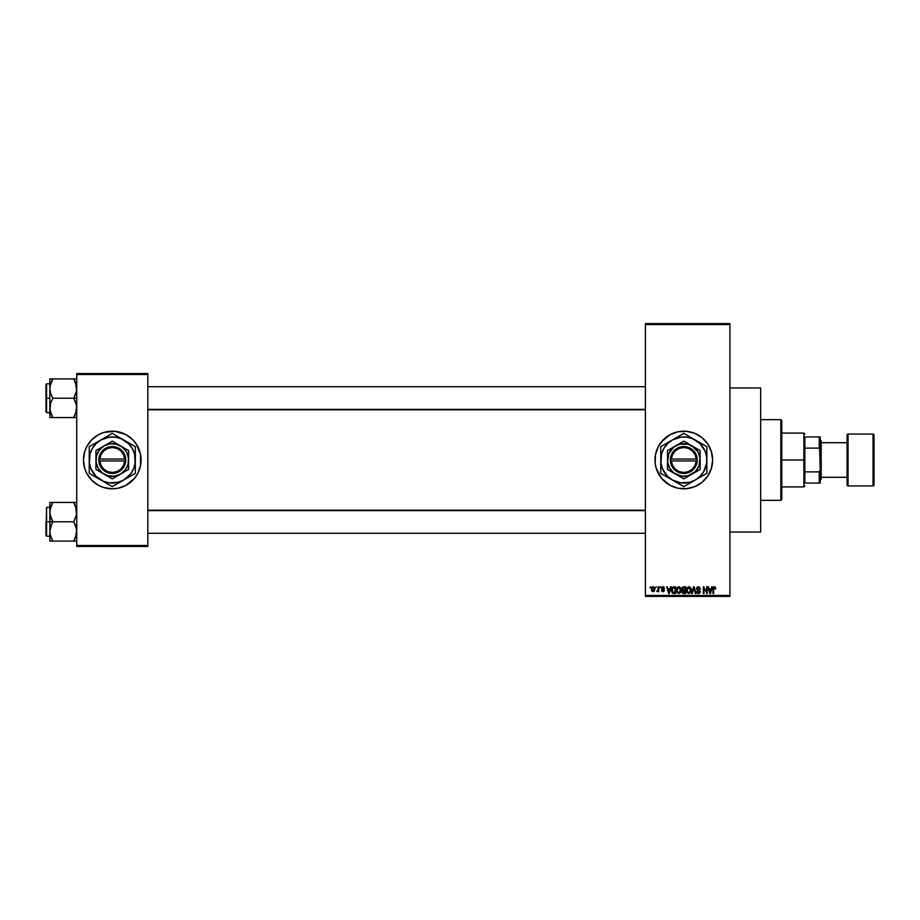 <?xml version="1.0" encoding="UTF-8"?>
<svg xmlns="http://www.w3.org/2000/svg" width="920" height="920" viewBox="0 0 920 920"><rect width="100%" height="100%" fill="white"/><g stroke="black" fill="none" stroke-linecap="round" stroke-linejoin="round"><path stroke-width="1.38" d="M670.255 485.426A28.819 28.819 0 0 0 683.813 488.819A28.819 28.819 0 0 1 654.994 460A28.819 28.819 0 0 1 683.813 431.181A28.819 28.819 0 0 0 670.255 434.573M670.197 434.596A28.819 28.819 0 0 0 661.56 441.692L670.22 434.585L678.189 431.733L686.63 431.319L694.841 433.377L702.086 437.724L707.768 443.992L711.39 451.639L712.632 460L711.39 468.36L707.768 476.008L702.086 482.275L694.841 486.622L686.63 488.681L678.189 488.267L670.22 485.415L661.537 478.285A28.819 28.819 0 0 0 670.197 485.403M661.503 441.749A28.819 28.819 0 0 0 656.236 451.628M656.236 451.639A28.819 28.819 0 0 0 656.236 468.36L655.132 462.829L655.546 454.376L658.398 446.418L663.435 439.622M656.236 468.372A28.819 28.819 0 0 0 661.503 478.25M664.01 587.167L664.424 588.282L662.986 587.409L662.067 588.167L664.091 589.559L664.251 590.916L663.24 591.755L661.94 591.387L661.537 590.375L662.94 591.077L663.711 590.364L661.71 589.202L661.537 587.684L662.331 586.81L663.826 586.983M729.917 532.047L760.656 532.047L760.656 387.952L729.917 387.952L760.656 387.952L760.656 532.047L729.917 532.047M106.651 431.733A28.819 28.819 0 0 0 103.925 432.423L115.103 431.319L125.867 434.585L132.652 439.622L136.24 443.992L140.541 454.376L140.541 465.623L137.689 473.581L134.55 478.285L125.867 485.415L117.898 488.267L112.274 488.819A28.819 28.819 0 0 1 83.467 460A28.819 28.819 0 0 1 112.274 431.181A28.819 28.819 0 0 1 141.093 460A28.819 28.819 0 0 1 112.274 488.819L103.914 487.577A28.819 28.819 0 0 0 106.651 488.267M103.891 432.434A28.819 28.819 0 0 0 91.919 439.599M91.885 439.645A28.819 28.819 0 0 0 91.885 480.355L86.859 473.581L84.698 468.36L83.467 460L84.698 451.639L86.859 446.418L91.896 439.622L98.693 434.585L103.914 432.423M91.919 480.401A28.819 28.819 0 0 0 103.891 487.565M645.391 324.565L645.391 595.435L729.917 595.435L729.917 324.565L645.391 324.565L645.391 323.598L729.917 323.598L729.917 324.565L729.917 323.598L645.391 323.598L645.391 596.401L729.917 596.401L729.917 324.565L645.391 324.565M655.695 587.753L656.305 586.799L655.695 587.753M656.822 591.514L658.133 590.904L656.822 591.514L658.019 590.33L658.133 586.799L658.743 586.799L658.743 591.686L658.133 590.904L656.822 591.514L658.133 589.329L656.822 591.514L658.133 590.904L658.743 591.686L658.743 586.799L658.133 586.799L658.743 586.799L658.743 591.686L658.133 591.686M659.881 587.753L660.491 586.799L659.881 587.753M670.507 586.799L669.978 588.8L671.151 586.799L669.288 593.515L668.644 593.515L666.689 586.799L667.862 588.8L669.978 588.8L667.862 588.8L666.689 586.799L668.644 593.515L669.288 593.515L671.151 586.799L670.507 586.799L671.151 586.799L669.288 593.515L668.644 593.515L666.689 586.799L667.333 586.799M677.235 587.523L679.362 586.776L681.053 588.869L680.719 592.365L678.833 593.607L676.821 592.101L676.602 588.892L678.833 586.707L677.085 587.73L676.476 590.145L678.833 593.607L681.191 590.065L680.581 587.765L678.833 586.707L680.581 587.765M687.274 587.523L689.402 586.776L691.092 588.869L690.759 592.365L688.873 593.607L687.01 592.399L686.642 588.892L688.873 586.707L687.125 587.73L686.515 590.145L688.873 593.607L691.231 590.065L690.632 587.765L688.873 586.707L690.471 587.547M714.495 586.707L715.679 588.8L714.553 587.523L713.713 587.891L713.586 593.515L712.977 593.515L713.195 587.477L714.357 586.707L712.977 588.949L712.977 593.515L713.586 593.515L713.678 587.995L714.334 587.489L715.679 588.8L715.507 587.558M661.537 478.285L656.236 468.36M711.723 586.799L711.194 588.8L712.367 586.799L710.505 593.515L709.86 593.515L707.905 586.799L709.078 588.8L711.194 588.8L709.078 588.8L707.905 586.799L709.86 593.515L710.505 593.515L712.367 586.799L711.723 586.799L712.367 586.799L710.505 593.515L709.86 593.515L707.905 586.799L708.549 586.799M706.606 586.799L706.606 592.169L706.606 586.799L707.216 586.799L707.216 593.515L703.984 588.121L703.984 593.515L703.374 593.515L703.374 586.799L706.606 592.169L703.374 586.799L703.374 593.515L703.984 593.515L703.984 588.121L707.216 593.515L707.216 586.799L706.606 586.799L707.216 586.799L707.216 593.515L706.56 593.515M696.739 591.594L698.556 592.813L699.706 591.744L696.555 588.65L697.072 587.247L698.889 586.741L700.488 588.972L698.406 587.489L697.199 588.915L699.867 590.525L700.212 592.469L698.579 593.607L696.854 592.353L697.348 591.514L697.866 592.641L698.993 592.756L699.694 591.56L697.084 589.984L696.555 588.65L697.486 590.26L699.51 591.054L698.556 592.813L696.739 591.594L698.579 593.607L700.315 591.767L697.164 588.639L698.406 587.489L700.488 588.972L698.682 586.718M693.634 588.639L692.277 593.515L691.644 593.515L693.565 586.799L695.969 593.515L695.336 593.515L693.898 587.581L692.277 593.515L691.644 593.515L692.277 593.515L693.898 587.581L695.336 593.515L695.969 593.515L694.163 586.799L693.565 586.799L695.969 593.515L695.336 593.515L693.898 587.581M682.065 591.824L682.341 587.316L685.641 586.799L685.641 593.515L682.513 593.067L682.72 590.421L681.893 588.765L682.72 590.421L682.065 591.824L683.744 593.515L685.641 593.515L685.641 586.799L683.744 586.799L685.641 586.799L685.641 593.515L683.744 593.515M673.808 586.799L671.496 590.192L672.451 587.224L675.602 586.799L675.602 593.515L672.716 593.296L671.657 591.663L671.496 590.192L672.922 593.388L675.602 593.515L675.602 586.799L673.808 586.799L675.602 586.799L675.602 593.515M651.463 590.007L651.59 587.949L652.682 586.764L654.085 587.075L654.798 588.811L654.488 590.893L653.327 591.755L652.004 591.261L651.418 589.501L653.119 591.767L654.821 589.237L653.119 586.707L651.418 589.501M649.934 587.753L650.543 586.799L649.934 587.753M76.739 373.554L147.821 373.554L147.821 374.509L76.739 374.509L76.739 545.491L147.821 545.491L147.821 373.554L76.739 373.554L76.739 374.509L76.739 373.554M101.246 486.622L103.914 487.577L98.693 485.415L91.896 480.378M76.739 546.445L147.821 546.445L147.821 374.509L76.739 374.509L76.739 546.445L76.739 545.491L147.821 545.491L147.821 546.445L76.739 546.445M117.898 488.267A28.819 28.819 0 0 0 120.623 487.577M120.658 487.565A28.819 28.819 0 0 0 132.629 480.401M132.675 480.355A28.819 28.819 0 0 0 132.675 439.645M132.629 439.599A28.819 28.819 0 0 0 120.658 432.434M123.303 433.377L120.646 432.423A28.819 28.819 0 0 0 117.898 431.733M130.559 482.275L131.203 481.735M137.689 473.581L138.897 471.028M140.955 462.829L141.093 460M139.851 451.639L138.897 448.971M94.001 437.724L93.357 438.265M86.859 446.418L85.652 448.971M83.605 457.171L83.467 460M84.698 468.36L85.652 471.028M645.391 596.401L645.391 595.435L729.917 595.435L729.917 596.401L645.391 596.401M697.383 434.585A28.819 28.819 0 0 0 683.813 431.181A28.819 28.819 0 0 1 712.632 460A28.819 28.819 0 0 1 683.813 488.819A28.819 28.819 0 0 0 697.383 485.415M697.406 485.403A28.819 28.819 0 0 0 706.054 478.319M706.111 478.25A28.819 28.819 0 0 0 711.379 468.383M711.39 468.349A28.819 28.819 0 0 0 712.632 460.034M712.632 459.966A28.819 28.819 0 0 0 711.39 451.651M711.379 451.616A28.819 28.819 0 0 0 706.111 441.749M706.054 441.68A28.819 28.819 0 0 0 697.406 434.596M694.841 486.622L695.646 486.277M704.191 480.378L706.088 478.285M658.398 446.418L657.19 448.971M714.357 586.707L715.323 587.178L714.357 586.707L715.323 587.178L715.679 588.8L715.058 588.673M715.323 587.178L715.679 588.8M715.07 588.892L714.334 587.489L715.07 588.892L714.334 587.489L713.586 588.904M714.438 587.5L713.678 587.995L714.438 587.5M713.586 593.515L712.977 593.515L712.977 588.949M713.38 587.155L714.173 586.718M710.424 591.548L710.987 589.594L710.136 592.813L709.285 589.594L710.987 589.594L709.285 589.594L709.792 591.433M703.984 593.515L703.374 593.515L703.374 586.799L704.03 586.799M700.488 588.972L699.487 587.949M697.303 588.064L698.406 587.489L697.291 589.168M697.176 588.524L698.855 589.961M698.475 589.846L700.304 591.939M698.199 593.572L697.486 593.285M698.314 592.802L697.371 591.755M699.694 591.894L698.556 592.813L699.51 591.054L697.486 590.26L696.555 588.65L698.464 586.707M699.28 592.63L699.683 591.962M699.51 591.054L697.383 590.203M696.842 587.569L697.67 586.845M697.567 590.295L698.142 590.49M693.565 586.799L691.644 593.515L693.565 586.799M690.885 588.248L691.092 588.869M691.207 590.663L691.138 591.249L691.207 590.663M687.194 592.675L686.573 591.019M688.746 592.813L689.724 592.549M687.769 592.319L688.62 592.802M687.435 591.801L688.861 592.813L690.621 590.053L688.861 592.813L687.389 591.686L687.125 590.168L687.389 591.686L687.125 590.168L688.873 587.489L687.47 588.432L687.125 590.168L687.332 588.754M689.85 587.88L688.873 587.489L690.621 590.053L689.931 587.949M690.425 588.765L690.011 588.041M683.399 593.504L682.318 592.802M683.744 586.799L681.893 588.765M682.525 588.432L683.824 589.938L682.502 588.765L683.1 587.661L682.858 589.685L685.032 589.938L683.824 589.938M683.261 587.615L685.032 587.581L683.1 587.661L682.502 588.765M683.882 590.72L682.674 591.721L685.032 592.733L685.032 590.72L683.238 590.789L682.674 591.721L683.238 590.789L685.032 590.72L685.032 592.733L682.674 591.721L683.698 592.721M682.801 591.146L683.962 592.733L682.686 591.951M685.032 587.581L685.032 589.938L685.032 587.581M680.846 588.248L681.053 588.869M676.533 591.019L676.936 592.319M678.695 592.813L679.684 592.549M677.73 592.319L678.581 592.802M677.396 591.801L678.822 592.813L680.581 590.053L678.822 592.813L677.35 591.686L677.085 590.168L677.35 591.686L677.085 590.168L678.833 587.489L677.431 588.432L677.085 590.168L677.293 588.754M678.73 587.5L679.65 587.742L678.833 587.489L680.581 590.053L679.811 587.88M680.386 588.765L679.972 588.041M672.508 593.158L671.6 591.387M671.761 592.02L671.508 590.663M672.175 591.146L673.037 592.595L674.992 592.733L674.992 587.581L672.347 588.558L674.992 587.581L674.992 592.733L673.037 592.595L672.267 588.834M672.577 588.121L672.117 590.536M673.647 587.592L672.934 587.776M672.543 592.146L673.911 592.733M669.196 591.548L669.771 589.594L669.196 591.548M668.92 592.813L668.069 589.594L668.978 592.491M668.069 589.594L669.771 589.594L668.069 589.594M664.424 588.282L662.929 586.707L661.457 588.282L663.722 590.479L662.94 591.077L661.537 590.375L662.963 591.767L664.332 590.375L662.067 588.167L662.894 587.409L663.734 588.006M663.814 588.363L662.894 587.409L663.814 588.363L662.894 587.409L663.814 588.363L662.894 587.409L662.067 588.167L663.101 588.972M663.078 587.42L662.227 588.604L664.332 590.513M662.733 587.42L662.067 588.167L662.825 588.88M662.067 588.167L662.894 587.409L662.078 588.006M664.332 590.226L662.963 591.767L661.537 590.375L662.94 591.077L663.722 590.479L661.457 588.282M663.101 591.767L661.572 590.559M662.158 590.283L662.94 591.077L662.158 590.283L662.94 591.077L663.527 590.077M662.94 591.077L663.722 590.479M657.006 590.812L658.019 590.33L658.133 586.799M657.443 590.893L658.019 590.33M654.131 587.121L654.649 587.972M651.475 588.42L651.808 587.477M652.556 587.615L652.061 588.662M652.981 591.065L652.027 589.237L653.131 591.077L654.212 589.237L653.418 591.019L654.051 588.191M652.119 588.363L653.096 587.409L654.2 588.938M654.166 588.65L653.246 587.42M710.194 592.491L710.332 591.859M689.908 592.399L690.609 589.628M689.689 587.742L688.769 587.5M679.857 592.399L680.558 589.628M672.347 588.558L672.117 589.789M668.575 591.433L668.759 592.123M652.038 588.949L652.038 589.536M780.827 419.658L781.781 420.612L781.781 499.387L780.827 500.342L760.656 500.342L780.827 500.342L780.827 419.658L760.656 419.658L780.827 419.658L780.827 500.342L781.781 499.387L781.781 420.612L780.827 419.658M50.059 514.636L49.841 521.766L52.831 521.766L50.68 517.097L49.841 512.095L50.669 507.138L52.831 502.435L73.749 502.435L76.521 509.553L76.521 514.602L73.749 521.766L52.831 521.766L50.059 514.636M46 535.325L46.575 507.357L46.575 521.766L49.841 521.766L49.841 531.426L50.669 526.47L52.831 521.766L73.749 521.766L76.521 528.885L76.521 533.933L73.749 541.098L52.831 541.098L50.68 536.429L49.841 531.426L49.841 541.098L76.521 541.098M49.841 507.357L46.575 507.357L46.575 536.176L46 535.601M50.336 535.256L49.841 531.426L49.841 541.098M51.543 538.602L49.956 533.289M74.945 538.798L73.749 541.098L74.945 541.098L73.749 541.098L75.912 536.394L73.749 541.098L75.9 536.429L76.739 531.426L75.9 526.435L73.749 521.766L76.521 514.602L75.9 507.104L76.521 509.553M76.624 510.232L76.521 509.599M76.245 508.277L73.749 502.435L52.831 502.435L50.059 509.599L52.831 502.435L49.841 502.435L49.841 521.766L46.575 521.766L46.575 536.176L46.575 507.357M74.301 503.424L73.749 502.435L76.739 502.435L73.749 502.435L74.945 502.435L73.749 502.435L74.945 504.735M46 521.766L46 535.601L46 521.766M51.623 538.786L52.831 541.098L51.635 541.098L52.831 541.098L51.554 538.614L52.831 541.098L50.68 541.098M51.623 524.066L52.831 521.766L49.841 521.766L49.841 531.426L51.623 524.066M51.693 504.597L52.831 502.435L49.841 502.435L49.956 510.232M50.68 502.435L50.059 502.435M51.635 502.435L52.831 502.435L50.381 508.127M76.222 535.325L76.509 534.025M75.9 502.435L76.521 502.435M75.912 507.138L76.199 508.127L75.912 507.138M645.391 510.6L147.821 510.6L645.391 510.6M147.821 409.4L645.391 409.4L147.821 409.4M804.839 436.942L804.839 448.12L804.839 436.942L819.248 436.942L804.839 436.942M804.839 460L804.839 448.12L804.839 471.879L804.839 460L803.884 460L804.839 460M781.781 433.101L803.884 433.101L803.884 460L803.884 433.101L804.839 434.067M781.781 460L803.884 460L781.781 460M804.839 483.057L804.839 471.879L804.839 483.057L820.214 483.057L820.214 469.602L819.248 471.879L804.839 471.879L819.248 471.879L819.248 483.057L819.248 471.879L820.214 469.602L820.214 483.057L804.839 483.057M781.781 486.898L803.884 486.898L803.884 460L803.884 486.898L804.839 485.932M820.214 436.942L819.248 436.942L820.214 469.602L820.214 436.942L820.214 450.397L819.248 448.12L819.248 436.942L820.214 436.942M804.839 448.12L819.248 448.12L804.839 448.12M873.034 434.067L873.034 485.932A0.966 0.966 0 0 0 874 484.978L874 435.022A0.966 0.966 0 0 0 873.034 434.067L848.067 434.067A0.966 0.966 0 0 0 847.101 435.022L847.101 484.978A0.966 0.966 0 0 0 848.067 485.932L848.067 434.067L848.067 485.932L873.034 485.932L873.034 434.067A0.966 0.966 0 0 1 874 435.022L874 484.978A0.966 0.966 0 0 1 873.034 485.932L848.067 485.932A0.966 0.966 0 0 1 847.101 484.978L847.101 435.022A0.966 0.966 0 0 1 848.067 434.067L873.034 434.067M820.214 480.171L821.169 479.216L821.169 440.784L820.214 439.829L821.169 440.784L821.169 479.216L820.214 480.171M847.101 442.716L821.169 442.716L847.101 442.716M821.169 477.284L847.101 477.284L821.169 477.284M76.245 384.744L76.521 391.069L73.749 398.233L76.739 398.233L73.749 398.233L75.9 402.902L76.739 407.905L75.912 412.861L73.749 417.565L76.521 410.447M49.956 409.768L50.669 402.937L52.831 398.233L73.749 398.233L52.831 398.233L50.68 393.565L49.841 388.573L49.841 398.233L46.575 398.233L46.575 412.643L46.575 383.824L46.575 412.643L46 412.068M50.336 411.723L49.841 407.905L49.841 417.565L52.831 417.565L50.059 410.4L51.543 415.081M76.521 378.902L73.749 378.902L75.9 383.571L76.739 388.573L75.912 393.53L73.749 398.233L76.521 405.363L76.521 410.4L73.749 417.565L52.831 417.565L76.521 417.565M75.026 381.386L73.749 378.902L52.831 378.902L50.059 386.043L52.831 378.902L49.841 378.902L50.68 378.902L49.841 378.902L49.841 388.573L50.669 383.605L52.831 378.902L73.749 378.902L76.624 386.71M46 411.803L46 398.233L49.841 398.233L49.841 407.905L50.669 402.937L52.831 398.233L50.68 393.565L49.841 388.573L49.841 417.565M46.575 398.233L46.575 383.824L46.575 398.233M46 398.233L46 384.399L46 398.233M51.635 378.902L50.059 378.902L52.831 378.902L51.635 381.202L52.831 378.902L49.841 378.902L49.841 388.573L50.358 384.675M51.554 381.386L49.956 386.71M50.68 417.565L52.831 417.565L51.635 417.565L52.831 417.565L51.554 415.092L52.279 416.576M50.381 411.872L50.669 412.861L50.381 411.872M74.945 381.202L73.749 378.902L75.9 378.902M76.199 384.606L75.9 383.594L76.199 384.606M74.888 415.403L73.749 417.565L74.945 417.565L73.749 417.565L76.199 411.872M74.945 541.098L75.9 541.098M75.9 536.406L76.199 535.394M76.624 533.289L76.521 533.933M50.68 383.594L50.381 384.606M50.059 378.902L50.68 378.902M74.945 417.565L75.9 417.565M76.624 409.768L76.521 410.4M696.256 460.966L671.358 460.966L672.566 465.44L675.326 469.166L679.259 471.626L683.813 472.489L688.367 471.626L692.288 469.166L695.048 465.44L696.256 460.966A12.489 12.489 0 0 1 683.813 472.489A12.489 12.489 0 0 1 671.358 460.966L670.393 460.966A13.443 13.443 0 0 0 683.813 473.443A13.443 13.443 0 0 0 697.222 460.966L696.256 460.966L697.222 460.966L695.945 465.808L692.978 469.844L688.735 472.512L683.813 473.443L678.891 472.512L674.647 469.844L671.681 465.808L670.358 459.034L671.681 454.192L674.647 450.156L678.891 447.488L683.813 446.556L688.735 447.488L692.978 450.156L695.945 454.192L697.256 459.034A13.443 13.443 0 0 0 683.813 446.556A13.443 13.443 0 0 0 670.393 459.034L696.256 459.034L695.048 454.56L692.288 450.834L688.367 448.373L683.813 447.511L679.259 448.373L675.326 450.834L672.566 454.56L671.358 459.034A12.489 12.489 0 0 1 683.813 447.511A12.489 12.489 0 0 1 696.256 459.034L697.222 459.034L697.256 460.966L671.358 460.966M691.978 445.855L700.143 450.57L683.813 441.14L667.483 450.57L683.813 441.14L667.483 450.57L667.483 469.43L667.483 450.57L667.483 469.43L683.813 478.86L667.483 469.43L683.813 478.86L700.143 469.43L683.813 478.86L700.143 469.43L700.143 460A16.33 16.33 0 0 1 675.648 474.145A16.33 16.33 0 0 1 675.648 445.855A16.33 16.33 0 0 1 700.143 460L700.143 450.57L688.033 444.222L679.581 444.222L673.865 447.039L668.725 453.755L667.621 462.127L669.668 468.165L673.865 472.96L681.674 476.192L688.033 475.778L695.359 471.546L698.901 466.244L700.005 457.872L697.946 451.835L691.978 445.855M695.336 479.964L700.108 476.296L703.777 471.523L706.663 463.013L706.663 456.987L705.111 451.179L700.108 443.704L692.633 438.702L686.814 437.149L680.8 437.149L672.279 440.036L667.506 443.704L663.849 448.477L661.537 454.031L660.951 463.013L662.515 468.82L667.506 476.296L672.279 479.964L680.8 482.85L689.781 482.264L695.336 479.964L683.813 486.622L678.235 483.402L683.813 486.622L706.859 473.305L701.27 476.537L706.859 473.305L706.859 446.694L698.36 441.784L706.859 446.694L706.859 460A23.057 23.057 0 0 1 695.336 479.964L698.314 478.239L695.336 479.964A23.057 23.057 0 0 1 672.279 479.964L683.813 486.622L692.323 481.7M690.609 437.31L698.314 441.761L683.813 433.377L692.346 438.311L683.813 433.377L660.755 446.694L669.3 441.761L660.755 446.694L660.755 473.305L660.755 460L660.755 473.305L672.279 479.964A23.057 23.057 0 0 1 672.279 440.036L669.254 441.784L672.279 440.036A23.057 23.057 0 0 1 695.336 440.036L692.357 438.311M672.279 479.964L669.254 478.216M667.563 477.238L666.333 476.525M701.293 476.525L705.157 474.294M706.859 449.857L706.859 446.694L695.336 440.036A23.057 23.057 0 0 1 706.859 460L706.859 448.661M706.859 466.854L706.859 470.143M706.859 463.484L706.859 465.508M700.062 477.238L698.372 478.216M690.609 482.69L689.39 483.391M678.235 483.402L682.099 485.633M677.005 482.69L675.314 481.712M660.755 463.461L660.755 460M660.755 466.842L660.755 465.531M660.755 471.339L660.755 470.143M662.469 445.705L666.344 443.463M667.563 442.761L669.254 441.784M660.755 453.146L660.755 449.857M660.755 456.515L660.755 454.491M683.813 433.377L689.402 436.609M678.201 436.62L677.005 437.31M675.269 438.311L672.279 440.036M706.859 456.527L706.859 460M706.859 453.146L706.859 454.468M701.258 443.451L700.062 442.761M698.326 441.761L695.336 440.036M665.528 445.959L663.849 448.477M702.098 474.041L703.777 471.523M670.393 460.966L670.358 459.034L670.358 460.966M671.358 459.034L696.256 459.034M124.729 460.966L99.831 460.966L101.039 465.44L103.799 469.166L107.72 471.626L112.274 472.489L116.828 471.626L120.761 469.166L123.521 465.44L124.729 460.966A12.489 12.489 0 0 1 112.274 472.489A12.489 12.489 0 0 1 99.831 460.966L98.865 460.966A13.443 13.443 0 0 0 112.274 473.443A13.443 13.443 0 0 0 125.695 460.966L124.729 460.966L125.695 460.966L125.281 463.438L123.119 467.958L117.196 472.512L109.767 473.213L103.12 469.844L99.279 463.438L98.831 459.034L100.153 454.192L105.11 448.626L112.274 446.556L117.196 447.488L121.44 450.156L124.407 454.192L125.729 460.966L99.831 460.966M128.593 469.43L120.439 474.145A16.33 16.33 0 0 1 95.945 460A16.33 16.33 0 0 1 120.439 445.855L128.605 450.57L112.274 441.14L95.945 450.57L112.274 441.14L95.945 450.57L95.945 469.43L95.945 450.57L95.945 469.43L112.274 478.86L95.945 469.43L112.274 478.86L128.605 469.43L128.605 450.57L128.605 460A16.33 16.33 0 0 1 120.439 474.145L128.605 469.43M123.809 479.964L130.571 474.03L133.572 468.82L135.136 463.013L134.55 454.031L132.238 448.477L128.582 443.704L121.095 438.702L115.287 437.149L109.273 437.149L100.751 440.036L95.979 443.704L92.31 448.477L90.01 454.031L89.424 463.013L90.976 468.82L95.979 476.296L103.454 481.298L109.273 482.85L118.243 482.264L123.809 479.964L112.274 486.622L109.537 485.035L112.274 486.622L135.332 473.305L129.731 476.537L135.332 473.305L135.332 446.694L132.583 445.107L135.332 446.694L135.332 460A23.057 23.057 0 0 1 123.809 479.964L129.754 476.525L123.809 479.964A23.057 23.057 0 0 1 100.751 479.964L112.274 486.622L120.796 481.7M119.082 437.31L132.583 445.096L112.274 433.377L120.819 438.311L112.274 433.377L89.228 446.694L100.751 440.036L89.228 446.694L89.228 473.305L89.228 460L89.228 473.305L103.73 481.689M106.674 436.62L105.478 437.31M96.025 477.238L94.794 476.525M105.478 482.69L100.751 479.964A23.057 23.057 0 0 1 100.751 440.036A23.057 23.057 0 0 1 123.809 440.036L120.773 438.288M135.332 449.857L135.332 446.694L123.809 440.036A23.057 23.057 0 0 1 135.332 460L135.332 448.661M135.332 466.854L135.332 470.143M135.332 463.484L135.332 465.508M128.524 477.238L126.81 478.227M133.618 474.294L129.766 476.525M117.886 483.379L119.082 482.69M106.709 483.402L110.561 485.633M97.773 478.239L100.751 479.964M89.228 463.461L89.228 460M89.228 466.842L89.228 465.531M89.228 471.339L89.228 470.143M97.727 441.784L96.025 442.761M90.942 445.705L94.806 443.463M89.228 453.146L89.228 449.857M89.228 456.515L89.228 454.491M117.852 436.597L112.274 433.377M100.751 440.036L103.764 438.299M135.332 456.527L135.332 460M135.332 453.146L135.332 454.468M129.72 443.451L128.524 442.761M126.787 441.761L123.809 440.036M93.989 445.959L92.31 448.477M130.559 474.041L132.238 471.523M128.605 452.812L128.605 450.57L120.439 445.855A16.33 16.33 0 0 1 128.605 460L128.605 452.812M120.439 474.145L125.235 469.936L128.052 464.232L128.466 457.872L126.419 451.835L122.222 447.039L116.506 444.222L110.147 443.808L104.109 445.855L99.325 450.064L96.508 455.768L96.094 462.127L98.141 468.165L102.338 472.96L108.054 475.778L114.413 476.192L120.439 474.145M99.831 459.034L124.729 459.034L123.521 454.56L120.761 450.834L116.828 448.373L112.274 447.511L107.72 448.373L103.799 450.834L101.039 454.56L99.831 459.034A12.489 12.489 0 0 1 112.274 447.511A12.489 12.489 0 0 1 124.729 459.034L125.695 459.034A13.443 13.443 0 0 0 112.274 446.556A13.443 13.443 0 0 0 98.865 459.034L99.831 459.034L98.865 459.034L98.831 460.966L98.831 459.034L124.729 459.034M125.729 460.966L125.729 459.034L125.695 460.966M75.773 533.289L76.739 534.255M49.841 536.176L46.575 536.176M75.773 510.232L76.739 509.277M147.821 533.289L645.391 533.289M147.821 510.232L645.391 510.232M645.391 386.71L147.821 386.71M645.391 409.768L147.821 409.768M75.773 386.71L76.739 385.744M49.841 412.643L46.575 412.643M49.841 383.824L46.575 383.824M75.773 409.768L76.739 410.722"/></g></svg>
